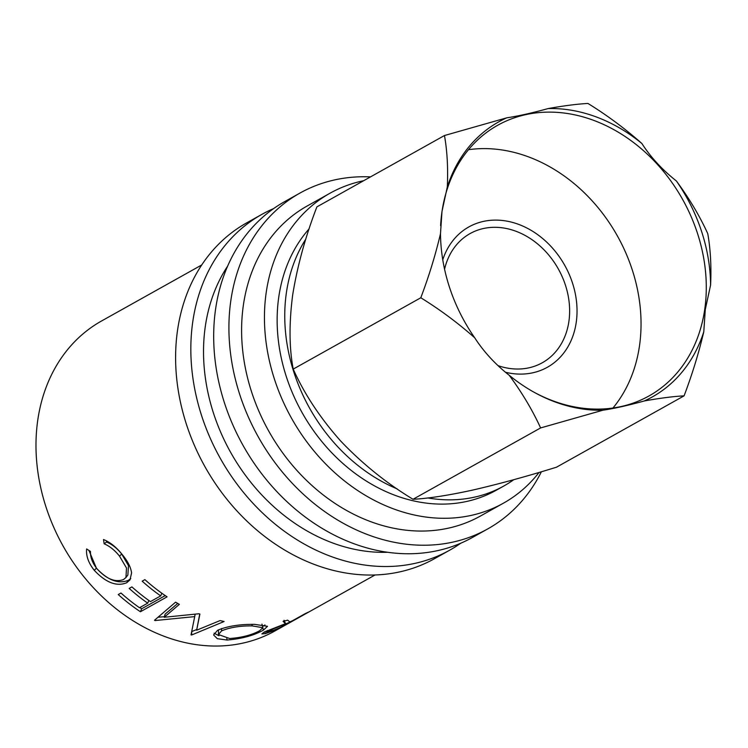 <?xml version="1.0" encoding="UTF-8"?>
<svg xmlns="http://www.w3.org/2000/svg" width="748" height="748" viewBox="0 0 748 748"><rect width="100%" height="100%" fill="white"/><g stroke="black" fill="none" stroke-linecap="round" stroke-linejoin="round"><path stroke-width="1.12" d="M440.488 233.713C435.467 255.003 428.903 276.349 420.797 297.769C439.787 309.466 457.757 322.809 474.718 337.797A157.519 127.225 -119.2 0 1 440.488 233.713L441.993 211.413L447.304 186.981A157.519 127.225 -119.2 0 1 506.807 117.81C517.99 116.155 531.763 113.079 548.134 108.572A157.519 127.225 -119.2 0 1 641.859 143.485C650.779 157.323 662.289 169.824 676.379 180.979A157.519 127.225 -119.2 0 1 710.6 285.053L705.289 309.485L703.784 331.794A157.519 127.225 -119.2 0 1 644.28 400.965C660.026 398.142 673.294 396.44 684.083 395.851C692.19 374.449 698.754 353.093 703.784 331.794M533.988 392.204A155.051 125.234 60.8 0 0 649.021 395.944A155.051 125.234 60.8 0 0 704.71 309.55A155.051 125.234 60.8 0 0 643.944 151.077A155.051 125.234 60.8 0 0 497.663 125.281A155.051 125.234 60.8 0 0 441.984 211.684A155.051 125.234 60.8 0 0 440.609 225.634M442.76 259.79A80.401 64.936 -119.2 0 1 524.451 226.822A80.401 64.936 -119.2 0 1 576.222 322.472A80.401 64.936 -119.2 0 1 505.498 372.261M498.018 365.641A73.996 59.765 60.8 0 0 542.309 362.752A73.996 59.765 60.8 0 0 568.882 321.518A73.996 59.765 60.8 0 0 539.888 245.896A73.996 59.765 60.8 0 0 470.081 233.582A73.996 59.765 60.8 0 0 444.564 269.215M612.958 408.025A155.051 125.234 60.8 0 0 639.465 346.034A155.051 125.234 60.8 0 0 468.491 149.694M460.777 543.207A192.386 155.388 -119.2 0 1 449.688 550.191A192.386 155.388 -119.2 0 1 268.186 518.196A192.386 155.388 -119.2 0 1 192.797 321.565A192.386 155.388 -119.2 0 1 261.884 214.367A192.386 155.388 -119.2 0 1 273.646 208.57M449.688 550.191L434.457 558.709A192.386 155.388 -119.2 0 1 252.955 526.714A192.386 155.388 -119.2 0 1 177.566 330.083A192.386 155.388 -119.2 0 1 246.653 222.885L261.884 214.367M541.412 471.736A192.386 155.388 -119.2 0 1 487.761 528.901A192.386 155.388 -119.2 0 1 306.269 496.896A192.386 155.388 -119.2 0 1 230.88 300.266A192.386 155.388 -119.2 0 1 299.967 193.068A192.386 155.388 -119.2 0 1 370.522 176.883M487.761 528.901L472.53 537.419A192.386 155.388 -119.2 0 1 291.037 505.414A192.386 155.388 -119.2 0 1 215.639 308.784A192.386 155.388 -119.2 0 1 284.736 201.586L299.967 193.068M513.783 479.683A162.784 131.48 -119.2 0 1 503.778 486.032A162.784 131.48 -119.2 0 1 427.781 497.944M397.179 488.893A162.784 131.48 -119.2 0 1 286.409 292.58A162.784 131.48 -119.2 0 1 305.867 238.995M503.778 486.032L496.167 490.286A162.784 131.48 -119.2 0 1 342.593 463.208A162.784 131.48 -119.2 0 1 278.798 296.834A162.784 131.48 -119.2 0 1 309.139 228.832M539.065 472.437A177.585 143.429 -119.2 0 1 503.385 503.208A177.585 143.429 -119.2 0 1 335.852 473.671A177.585 143.429 -119.2 0 1 266.26 292.159A177.585 143.429 -119.2 0 1 330.036 193.208A177.585 143.429 -119.2 0 1 363.659 180.717M503.385 503.208L480.543 515.98A177.585 143.429 -119.2 0 1 313.01 486.443A177.585 143.429 -119.2 0 1 243.409 304.941A177.585 143.429 -119.2 0 1 307.185 205.99L330.036 193.208M387.688 552.276A177.585 143.429 -119.2 0 1 205.335 326.231A177.585 143.429 -119.2 0 1 227.644 266.101M274.058 630.527L265.484 633.603L261.875 633.93L264.063 632.135L285.549 623.645L283.062 621.345A177.585 143.429 -119.2 0 0 287.606 620.157L289.859 621.897A177.585 143.429 -119.2 0 0 292.646 620.653L304.95 613.771A177.585 143.429 -119.2 0 0 308.335 612.145L281.678 627.048A177.585 143.429 -119.2 0 1 274.058 630.527L273.89 630.162M217.603 630.274C227.439 626.141 239.818 624.169 254.741 624.374L267.513 626.328L263.455 630.087C253.853 635.51 241.726 638.829 227.074 640.036L217.313 638.68L213.573 634.93L217.603 630.274M199.894 614.099L196.64 630.209L220.099 620.569A177.585 143.429 -119.2 0 0 224.11 621.504L191.6 635.005A177.585 143.429 -119.2 0 1 191.03 634.865L194.704 616.614L155.06 620.55A177.585 143.429 -119.2 0 1 154.509 620.251L175.565 602.177A177.585 143.429 -119.2 0 0 179.361 604.347L164.242 617.268L199.015 613.753A177.585 143.429 -119.2 0 0 199.894 614.099M118.24 594.548L120.98 593.014A177.585 143.429 -119.2 0 0 139.502 607.731L147.702 603.15A177.585 143.429 -119.2 0 1 129.18 588.424L131.91 586.9A177.585 143.429 -119.2 0 0 150.442 601.616L160.689 595.885A177.585 143.429 -119.2 0 1 142.167 581.168L144.897 579.635A177.585 143.429 -119.2 0 0 167.075 596.848L140.418 611.752A177.585 143.429 -119.2 0 1 118.24 594.548M90.48 551.435C90.199 557.204 92.434 563.057 97.165 568.994C106.599 579.148 115.407 582.655 123.588 579.494L125.954 577.503L126.506 568.022L119.512 556.129C114.874 550.322 109.75 546.208 104.15 543.787L103.495 539.514C110.283 542.3 116.529 547.321 122.233 554.577C127.693 561.084 130.806 567.199 131.583 572.94L129.993 579.896L126.664 582.776C116.641 586.806 105.833 582.645 94.248 570.294C88.479 563.001 85.945 555.876 86.637 548.939L90.48 551.435M375.075 574.96L274.918 630.966A177.585 143.429 -119.2 0 1 107.385 601.429A177.585 143.429 -119.2 0 1 37.793 419.927A177.585 143.429 -119.2 0 1 101.56 320.976L201.717 264.97M684.083 395.851L556.512 467.191C526.442 476.504 498.411 484.162 472.399 490.146C447.678 495.513 427.884 498.561 413.027 499.271C386.651 483.33 362.556 463.947 340.751 441.105C320.181 417.982 304.343 393.99 293.216 369.11C289.177 347.988 288.999 323.258 292.683 294.908C297.358 265.97 305.427 236.62 316.89 206.878L444.462 135.528C447.211 150.862 448.155 168.01 447.304 186.981M540.608 427.931L602.953 410.203A157.519 127.225 -119.2 0 1 534.773 392.635A157.519 127.225 -119.2 0 1 509.229 375.29C522.029 392.644 532.492 410.194 540.608 427.931L413.027 499.271M710.6 285.053C711.451 266.101 710.497 248.953 707.748 233.61C699.623 215.835 689.16 198.295 676.379 180.979M641.859 143.485C624.87 128.469 606.899 115.127 587.937 103.448C577.129 104.047 563.861 105.749 548.134 108.572M506.807 117.81L444.462 135.528M420.797 297.769L293.216 369.11M644.28 400.965C628.049 405.444 614.276 408.52 602.953 410.203M509.229 375.29C495.26 364.276 483.75 351.775 474.718 337.797M125.954 577.503L127.861 575.025L128.488 565.675L121.7 554.044C117.156 548.359 112.107 544.348 106.562 542.01L106.375 540.767M119.512 556.129L121.7 554.044M104.15 543.787L106.562 542.01M130.769 578.569L128.46 580.261C118.474 584.319 107.796 580.298 96.427 568.209L88.928 550.435M126.664 582.776L128.46 580.261M94.248 570.294L96.427 568.209M147.702 603.15L148.889 600.522M160.689 595.885L161.867 593.258M165.233 595.604L141.653 608.788A173.882 140.446 -119.2 0 1 139.82 607.554M140.418 611.752L141.653 608.788M199.735 614.033L196.64 630.209M177.744 603.44L165.14 614.108L164.242 617.268M155.369 619.512L155.06 620.55M195.106 614.23L194.704 616.614M164.401 616.698L158.024 617.24M196.687 629.526L191.769 631.564L191.6 635.005M264.988 624.954L262.557 626.497M263.455 630.087L262.857 628.086M227.074 640.036L226.803 638.418M218.977 635.772L214.087 633.182M218.538 629.788L218.435 634.538L229.617 638.512C241.66 637.67 251.674 635.071 259.668 630.723L262.866 627.694L252.169 625.898C239.958 625.767 229.767 627.432 221.586 630.891L218.435 634.538M251.926 624.393L252.169 625.898M221.464 628.544L221.586 630.891M265.484 633.603L264.755 631.761M285.549 623.645L284.053 620.27M267.728 631.181L266.522 632.182L273.787 630.199A177.585 143.429 -119.2 0 0 281.033 627.151L289.915 622.177L267.728 631.181L267.466 630.461M261.95 624.131L262.866 627.694M266.522 632.182L266.101 631.088"/></g></svg>
